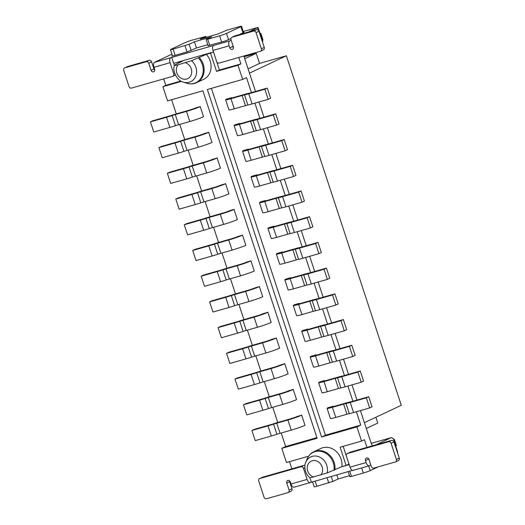 <?xml version="1.0" encoding="UTF-8"?>
<svg xmlns="http://www.w3.org/2000/svg" width="525" height="525" viewBox="0 0 525 525"><rect width="100%" height="100%" fill="white"/><g stroke="black" fill="none" stroke-linecap="round" stroke-linejoin="round"><path stroke-width="0.79" d="M150.439 121.885L153.766 132.011L169.864 127.418A12.16 0.847 -18.2 0 0 175.468 125.692A6.838 0.479 161.8 0 1 178.618 124.72L189.794 121.524A10.684 0.748 -18.2 0 0 203.543 116.714L200.215 106.588A10.684 0.748 161.8 0 1 186.467 111.405L175.291 114.594A6.838 0.479 -18.2 0 0 172.141 115.566A12.16 0.847 161.8 0 1 166.537 117.292L150.439 121.885L152.834 120.757L168.932 116.163A6.838 0.479 -18.2 0 0 172.095 115.185A12.18 0.853 161.8 0 1 177.726 113.453L188.869 110.27A5.342 0.374 -18.2 0 0 195.746 107.861L200.366 106.516M158.891 147.604L162.225 157.723L178.316 153.129A12.16 0.847 -18.2 0 0 183.921 151.403A6.838 0.479 161.8 0 1 187.077 150.432L198.253 147.243A10.684 0.748 -18.2 0 0 212.002 142.426L208.674 132.307A10.684 0.748 161.8 0 1 194.919 137.117L183.743 140.313A6.838 0.479 -18.2 0 0 180.593 141.284A12.16 0.847 161.8 0 1 174.989 143.01L158.891 147.604L161.287 146.475L177.384 141.881A6.838 0.479 -18.2 0 0 180.548 140.903A12.18 0.853 161.8 0 1 186.185 139.171L197.328 135.988A5.342 0.374 -18.2 0 0 204.199 133.58L208.825 132.234M167.35 173.316L170.677 183.442L186.775 178.848A12.16 0.847 -18.2 0 0 192.38 177.122A6.838 0.479 161.8 0 1 195.53 176.151L206.706 172.961A10.684 0.748 -18.2 0 0 220.454 168.144L217.127 158.018A10.684 0.748 161.8 0 1 203.378 162.835L192.202 166.025A6.838 0.479 -18.2 0 0 189.046 166.996A12.16 0.847 161.8 0 1 183.442 168.722L167.35 173.316L169.746 172.193L185.837 167.6A6.838 0.479 -18.2 0 0 189 166.622A12.18 0.853 161.8 0 1 194.637 164.883L205.78 161.707A5.342 0.374 -18.2 0 0 212.658 159.298L217.278 157.946M175.803 199.034L179.13 209.16L195.228 204.566A12.16 0.847 -18.2 0 0 200.832 202.84A6.838 0.479 161.8 0 1 203.982 201.869L215.165 198.68A10.684 0.748 -18.2 0 0 228.913 193.863L225.579 183.737A10.684 0.748 161.8 0 1 211.831 188.554L200.655 191.743A6.838 0.479 -18.2 0 0 197.505 192.714A12.16 0.847 161.8 0 1 191.901 194.44L175.803 199.034L178.198 197.905L194.296 193.312A6.838 0.479 -18.2 0 0 197.459 192.34A12.18 0.853 161.8 0 1 203.096 190.601L214.239 187.425A5.342 0.374 -18.2 0 0 221.11 185.017L225.737 183.665M184.262 224.752L187.589 234.878L203.687 230.285A12.16 0.847 -18.2 0 0 209.291 228.559A6.838 0.479 161.8 0 1 212.441 227.588L223.617 224.398A10.684 0.748 -18.2 0 0 237.366 219.581L234.038 209.455A10.684 0.748 161.8 0 1 220.29 214.272L209.114 217.462A6.838 0.479 -18.2 0 0 205.957 218.433A12.16 0.847 161.8 0 1 200.353 220.159L184.262 224.752L186.657 223.624L202.748 219.03A6.838 0.479 -18.2 0 0 205.912 218.059A12.18 0.853 161.8 0 1 211.549 216.32L222.692 213.137A5.342 0.374 -18.2 0 0 229.569 210.728L234.189 209.383M192.714 250.471L196.042 260.597L212.139 255.997A12.16 0.847 -18.2 0 0 217.744 254.271A6.838 0.479 161.8 0 1 220.894 253.299L232.07 250.11A10.684 0.748 -18.2 0 0 245.825 245.293L242.491 235.174A10.684 0.748 161.8 0 1 228.743 239.984L217.567 243.18A6.838 0.479 -18.2 0 0 214.417 244.151A12.16 0.847 161.8 0 1 208.812 245.877L192.714 250.471L195.11 249.342L211.207 244.748A6.838 0.479 -18.2 0 0 214.371 243.771A12.18 0.853 161.8 0 1 220.001 242.038L231.144 238.855A5.342 0.374 -18.2 0 0 238.022 236.447L242.648 235.102M201.173 276.183L204.501 286.309L220.592 281.715A12.16 0.847 -18.2 0 0 226.196 279.989A6.838 0.479 161.8 0 1 229.353 279.018L240.529 275.828A10.684 0.748 -18.2 0 0 254.277 271.012L250.95 260.886A10.684 0.748 161.8 0 1 237.202 265.702L226.019 268.892A6.838 0.479 -18.2 0 0 222.869 269.863A12.16 0.847 161.8 0 1 217.265 271.589L201.173 276.183L203.562 275.061L219.66 270.467A6.838 0.479 -18.2 0 0 222.823 269.489A12.18 0.853 161.8 0 1 228.46 267.757L239.603 264.574A5.342 0.374 -18.2 0 0 246.474 262.165L251.101 260.813M209.626 301.901L212.953 312.027L229.051 307.433A12.16 0.847 -18.2 0 0 234.655 305.707A6.838 0.479 161.8 0 1 237.805 304.736L248.981 301.547A10.684 0.748 -18.2 0 0 262.73 296.73L259.402 286.604A10.684 0.748 161.8 0 1 245.654 291.421L234.478 294.61A6.838 0.479 -18.2 0 0 231.328 295.582A12.16 0.847 161.8 0 1 225.724 297.308L209.626 301.901L212.021 300.772L228.119 296.179A6.838 0.479 -18.2 0 0 231.282 295.207A12.18 0.853 161.8 0 1 236.913 293.468L248.056 290.292A5.342 0.374 -18.2 0 0 254.933 287.884L259.553 286.532M218.078 327.62L221.412 337.746L237.503 333.152A12.16 0.847 -18.2 0 0 243.108 331.426A6.838 0.479 161.8 0 1 246.264 330.455L257.44 327.265A10.684 0.748 -18.2 0 0 271.189 322.448L267.862 312.322A10.684 0.748 161.8 0 1 254.107 317.139L242.931 320.329A6.838 0.479 -18.2 0 0 239.781 321.3A12.16 0.847 161.8 0 1 234.176 323.026L218.078 327.62L220.474 326.491L236.572 321.897A6.838 0.479 -18.2 0 0 239.735 320.926A12.18 0.853 161.8 0 1 245.372 319.187L256.515 316.004A5.342 0.374 -18.2 0 0 263.386 313.596L268.012 312.25M226.537 353.338L229.865 363.464L245.963 358.87A12.16 0.847 -18.2 0 0 251.567 357.138A6.838 0.479 161.8 0 1 254.717 356.173L265.893 352.977A10.684 0.748 -18.2 0 0 279.641 348.167L276.314 338.041A10.684 0.748 161.8 0 1 262.566 342.858L251.39 346.047A6.838 0.479 -18.2 0 0 248.233 347.018A12.16 0.847 161.8 0 1 242.629 348.744L226.537 353.338L228.933 352.209L245.024 347.616A6.838 0.479 -18.2 0 0 248.187 346.638A12.18 0.853 161.8 0 1 253.824 344.905L264.967 341.723A5.342 0.374 -18.2 0 0 271.845 339.314L276.465 337.969M234.99 379.057L238.317 389.176L254.415 384.582A12.16 0.847 -18.2 0 0 260.019 382.856A6.838 0.479 161.8 0 1 263.169 381.885L274.352 378.696A10.684 0.748 -18.2 0 0 288.1 373.879L284.767 363.753A10.684 0.748 161.8 0 1 271.018 368.57L259.842 371.759A6.838 0.479 -18.2 0 0 256.692 372.73A12.16 0.847 161.8 0 1 251.088 374.456L234.99 379.057L237.385 377.928L253.483 373.334A6.838 0.479 -18.2 0 0 256.646 372.356A12.18 0.853 161.8 0 1 262.277 370.624L273.427 367.441A5.342 0.374 -18.2 0 0 280.298 365.033L284.924 363.687M243.449 404.768L246.776 414.894L262.868 410.301A12.16 0.847 -18.2 0 0 268.478 408.575A6.838 0.479 161.8 0 1 271.628 407.603L282.804 404.414A10.684 0.748 -18.2 0 0 296.553 399.597L293.226 389.471A10.684 0.748 161.8 0 1 279.477 394.288L268.301 397.477A6.838 0.479 -18.2 0 0 265.145 398.449A12.16 0.847 161.8 0 1 259.54 400.175L243.449 404.768L245.844 403.646L261.936 399.046A6.838 0.479 -18.2 0 0 265.099 398.075A12.18 0.853 161.8 0 1 270.736 396.336L281.879 393.159A5.342 0.374 -18.2 0 0 288.757 390.751L293.377 389.399M251.902 430.487L255.229 440.613L271.327 436.019A12.16 0.847 -18.2 0 0 276.931 434.293A6.838 0.479 161.8 0 1 280.081 433.322L291.257 430.133A10.684 0.748 -18.2 0 0 305.012 425.316L301.678 415.19A10.684 0.748 161.8 0 1 287.93 420.007L276.754 423.196A6.838 0.479 -18.2 0 0 273.604 424.167A12.16 0.847 161.8 0 1 267.999 425.893L251.902 430.487L254.297 429.358L270.395 424.764A6.838 0.479 -18.2 0 0 273.558 423.793A12.18 0.853 161.8 0 1 279.188 422.054L290.332 418.871A5.342 0.374 -18.2 0 0 297.209 416.463L301.836 415.117M230.967 98.707A10.684 0.748 161.8 0 1 225.625 99.776A10.684 0.748 161.8 0 1 226.833 98.995L231.302 97.716A5.342 0.374 -18.2 0 0 230.698 98.109A5.342 0.374 -18.2 0 0 233.369 97.571L244.512 94.395A12.18 0.853 161.8 0 1 248.771 93.306A6.838 0.479 -18.2 0 0 251.16 92.695L267.258 88.102L264.863 89.224L248.765 93.824A12.16 0.847 161.8 0 1 244.525 94.907A6.838 0.479 -18.2 0 0 242.143 95.517L230.967 98.707L234.294 108.826L245.47 105.637A6.838 0.479 161.8 0 1 247.859 105.026A12.16 0.847 -18.2 0 0 252.098 103.943L268.19 99.35L270.585 98.221L267.258 88.102M225.625 99.776L228.952 109.902A10.684 0.748 -18.2 0 0 234.294 108.826M264.863 89.224L268.19 99.35M231.466 97.643L231.591 98.031M239.42 124.418A10.684 0.748 161.8 0 1 234.078 125.495A10.684 0.748 161.8 0 1 235.285 124.707L239.761 123.434A5.342 0.374 -18.2 0 0 239.157 123.828A5.342 0.374 -18.2 0 0 241.828 123.29L252.971 120.107A12.18 0.853 161.8 0 1 257.23 119.024A6.838 0.479 -18.2 0 0 259.619 118.407L275.71 113.813L273.322 114.942L257.224 119.536A12.16 0.847 161.8 0 1 252.984 120.619A6.838 0.479 -18.2 0 0 250.602 121.229L239.42 124.418L242.753 134.544L253.929 131.355A6.838 0.479 161.8 0 1 256.312 130.745A12.16 0.847 -18.2 0 0 260.551 129.662L276.649 125.068L279.044 123.939L275.71 113.813M234.078 125.495L237.412 135.621A10.684 0.748 -18.2 0 0 242.753 134.544M273.322 114.942L276.649 125.068M239.918 123.355L240.05 123.749M247.879 150.137A10.684 0.748 161.8 0 1 242.537 151.213A10.684 0.748 161.8 0 1 243.744 150.426L248.213 149.153A5.342 0.374 -18.2 0 0 247.61 149.546A5.342 0.374 -18.2 0 0 250.281 149.008L261.424 145.825A12.18 0.853 161.8 0 1 265.683 144.736A6.838 0.479 -18.2 0 0 268.072 144.126L284.169 139.532L281.774 140.661L265.676 145.254A12.16 0.847 161.8 0 1 261.437 146.337A6.838 0.479 -18.2 0 0 259.055 146.947L247.879 150.137L251.206 160.263L262.382 157.073A6.838 0.479 161.8 0 1 264.771 156.463A12.16 0.847 -18.2 0 0 269.01 155.38L285.101 150.787L287.497 149.658L284.169 139.532M242.537 151.213L245.864 161.339A10.684 0.748 -18.2 0 0 251.206 160.263M281.774 140.661L285.101 150.787M248.377 149.074L248.502 149.468M256.331 175.855A10.684 0.748 161.8 0 1 250.989 176.932A10.684 0.748 161.8 0 1 252.197 176.144L256.673 174.871A5.342 0.374 -18.2 0 0 256.069 175.258A5.342 0.374 -18.2 0 0 258.74 174.727L269.883 171.544A12.18 0.853 161.8 0 1 274.135 170.454A6.838 0.479 -18.2 0 0 276.531 169.844L292.622 165.25L290.227 166.379L274.135 170.973A12.16 0.847 161.8 0 1 269.896 172.056A6.838 0.479 -18.2 0 0 267.507 172.666L256.331 175.855L259.665 185.981L270.841 182.792A6.838 0.479 161.8 0 1 273.223 182.182A12.16 0.847 -18.2 0 0 277.463 181.099L293.56 176.505L295.956 175.376L292.622 165.25M250.989 176.932L254.323 187.051A10.684 0.748 -18.2 0 0 259.665 185.981M290.227 166.379L293.56 176.505M256.83 174.792L256.961 175.179M264.79 201.574A10.684 0.748 161.8 0 1 259.448 202.643A10.684 0.748 161.8 0 1 260.656 201.863L265.125 200.583A5.342 0.374 -18.2 0 0 264.521 200.977A5.342 0.374 -18.2 0 0 267.192 200.438L278.335 197.262A12.18 0.853 161.8 0 1 282.594 196.173A6.838 0.479 -18.2 0 0 284.983 195.562L301.081 190.969L298.686 192.091L282.588 196.691A12.16 0.847 161.8 0 1 278.348 197.774A6.838 0.479 -18.2 0 0 275.966 198.384L264.79 201.574L268.118 211.7L279.293 208.504A6.838 0.479 161.8 0 1 281.676 207.9A12.16 0.847 -18.2 0 0 285.915 206.811L302.013 202.217L304.408 201.088L301.081 190.969M259.448 202.643L262.776 212.769A10.684 0.748 -18.2 0 0 268.118 211.7M298.686 192.091L302.013 202.217M265.289 200.511L265.414 200.898M273.243 227.286A10.684 0.748 161.8 0 1 267.901 228.362A10.684 0.748 161.8 0 1 269.108 227.581L273.577 226.301A5.342 0.374 -18.2 0 0 272.974 226.695A5.342 0.374 -18.2 0 0 275.645 226.157L286.788 222.974A12.18 0.853 161.8 0 1 291.047 221.891A6.838 0.479 -18.2 0 0 293.442 221.281L309.533 216.681L307.138 217.809L291.047 222.403A12.16 0.847 161.8 0 1 286.808 223.486A6.838 0.479 -18.2 0 0 284.419 224.096L273.243 227.286L276.57 237.412L287.752 234.222A6.838 0.479 161.8 0 1 290.135 233.612A12.16 0.847 -18.2 0 0 294.374 232.529L310.465 227.935L312.861 226.807L309.533 216.681M267.901 228.362L271.228 238.488A10.684 0.748 -18.2 0 0 276.57 237.412M307.138 217.809L310.465 227.935M273.742 226.223L273.873 226.616M281.702 253.004A10.684 0.748 161.8 0 1 276.36 254.08A10.684 0.748 161.8 0 1 277.567 253.293L282.037 252.02A5.342 0.374 -18.2 0 0 281.433 252.413A5.342 0.374 -18.2 0 0 284.104 251.875L295.247 248.692A12.18 0.853 161.8 0 1 299.506 247.603A6.838 0.479 -18.2 0 0 301.895 246.993L317.993 242.399L315.597 243.528L299.499 248.122A12.16 0.847 161.8 0 1 295.26 249.204A6.838 0.479 -18.2 0 0 292.878 249.815L281.702 253.004L285.029 263.13L296.205 259.941A6.838 0.479 161.8 0 1 298.587 259.33A12.16 0.847 -18.2 0 0 302.827 258.248L318.924 253.654L321.32 252.525L317.993 242.399M276.36 254.08L279.687 264.206A10.684 0.748 -18.2 0 0 285.029 263.13M315.597 243.528L318.924 253.654M282.194 251.941L282.325 252.335M290.154 278.723A10.684 0.748 161.8 0 1 284.812 279.799A10.684 0.748 161.8 0 1 286.02 279.011L290.489 277.738A5.342 0.374 -18.2 0 0 289.885 278.125A5.342 0.374 -18.2 0 0 292.556 277.594L303.699 274.411A12.18 0.853 161.8 0 1 307.958 273.322A6.838 0.479 -18.2 0 0 310.347 272.711L326.445 268.118L324.05 269.246L307.952 273.84A12.16 0.847 161.8 0 1 303.713 274.923A6.838 0.479 -18.2 0 0 301.33 275.533L290.154 278.723L293.482 288.848L304.658 285.659A6.838 0.479 161.8 0 1 307.046 285.049A12.16 0.847 -18.2 0 0 311.286 283.966L327.377 279.372L329.772 278.243L326.445 268.118M284.812 279.799L288.14 289.918A10.684 0.748 -18.2 0 0 293.482 288.848M324.05 269.246L327.377 279.372M290.653 277.659L290.778 278.047M298.607 304.441A10.684 0.748 161.8 0 1 293.265 305.511A10.684 0.748 161.8 0 1 294.473 304.73L298.948 303.45A5.342 0.374 -18.2 0 0 298.344 303.844A5.342 0.374 -18.2 0 0 301.015 303.306L312.158 300.129A12.18 0.853 161.8 0 1 316.418 299.04A6.838 0.479 -18.2 0 0 318.806 298.43L334.897 293.836L332.502 294.965L316.411 299.558A12.16 0.847 161.8 0 1 312.172 300.641A6.838 0.479 -18.2 0 0 309.789 301.252L298.607 304.441L301.941 314.567L313.117 311.371A6.838 0.479 161.8 0 1 315.499 310.767A12.16 0.847 -18.2 0 0 319.738 309.678L335.836 305.084L338.231 303.962L334.897 293.836M293.265 305.511L296.599 315.637A10.684 0.748 -18.2 0 0 301.941 314.567M332.502 294.965L335.836 305.084M299.106 303.378L299.237 303.765M307.066 330.159A10.684 0.748 161.8 0 1 301.724 331.229A10.684 0.748 161.8 0 1 302.932 330.448L307.401 329.168A5.342 0.374 -18.2 0 0 306.797 329.562A5.342 0.374 -18.2 0 0 309.468 329.024L320.611 325.841A12.18 0.853 161.8 0 1 324.87 324.758A6.838 0.479 -18.2 0 0 327.259 324.148L343.357 319.554L340.961 320.677L324.863 325.27A12.16 0.847 161.8 0 1 320.624 326.36A6.838 0.479 -18.2 0 0 318.242 326.963L307.066 330.159L310.393 340.279L321.569 337.089A6.838 0.479 161.8 0 1 323.951 336.479A12.16 0.847 -18.2 0 0 328.197 335.396L344.288 330.803L346.684 329.674L343.357 319.554M301.724 331.229L305.051 341.355A10.684 0.748 -18.2 0 0 310.393 340.279M340.961 320.677L344.288 330.803M307.565 329.096L307.689 329.483M315.518 355.871A10.684 0.748 161.8 0 1 310.177 356.947A10.684 0.748 161.8 0 1 311.384 356.16L315.86 354.887A5.342 0.374 -18.2 0 0 315.256 355.281A5.342 0.374 -18.2 0 0 317.927 354.742L329.07 351.56A12.18 0.853 161.8 0 1 333.322 350.47A6.838 0.479 -18.2 0 0 335.718 349.86L351.809 345.266L349.414 346.395L333.322 350.989A12.16 0.847 161.8 0 1 329.083 352.072A6.838 0.479 -18.2 0 0 326.694 352.682L315.518 355.871L318.846 365.997L330.028 362.808A6.838 0.479 161.8 0 1 332.41 362.197A12.16 0.847 -18.2 0 0 336.65 361.115L352.748 356.521L355.143 355.392L351.809 345.266M310.177 356.947L313.504 367.073A10.684 0.748 -18.2 0 0 318.846 365.997M349.414 346.395L352.748 356.521M316.017 354.808L316.148 355.202M323.978 381.59A10.684 0.748 161.8 0 1 318.636 382.666A10.684 0.748 161.8 0 1 319.843 381.878L324.312 380.605A5.342 0.374 -18.2 0 0 323.708 380.992A5.342 0.374 -18.2 0 0 326.379 380.461L337.523 377.278A12.18 0.853 161.8 0 1 341.782 376.189A6.838 0.479 -18.2 0 0 344.17 375.578L360.268 370.985L357.873 372.113L341.775 376.707A12.16 0.847 161.8 0 1 337.536 377.79A6.838 0.479 -18.2 0 0 335.153 378.4L323.978 381.59L327.305 391.716L338.481 388.526A6.838 0.479 161.8 0 1 340.863 387.916A12.16 0.847 -18.2 0 0 345.102 386.833L361.2 382.239L363.595 381.111L360.268 370.985M318.636 382.666L321.963 392.792A10.684 0.748 -18.2 0 0 327.305 391.716M357.873 372.113L361.2 382.239M324.476 380.527L324.601 380.914M332.43 407.308A10.684 0.748 161.8 0 1 327.088 408.378A10.684 0.748 161.8 0 1 328.296 407.597L332.765 406.317A5.342 0.374 -18.2 0 0 332.161 406.711A5.342 0.374 -18.2 0 0 334.832 406.173L345.975 402.997A12.18 0.853 161.8 0 1 350.234 401.907A6.838 0.479 -18.2 0 0 352.629 401.297L368.721 396.703L366.325 397.832L350.234 402.426A12.16 0.847 161.8 0 1 345.995 403.508A6.838 0.479 -18.2 0 0 343.606 404.119L332.43 407.308L335.757 417.434L346.933 414.245A6.838 0.479 161.8 0 1 349.322 413.634A12.16 0.847 -18.2 0 0 353.561 412.552L369.652 407.951L372.048 406.829L368.721 396.703M327.088 408.378L330.415 418.504A10.684 0.748 -18.2 0 0 335.757 417.434M366.325 397.832L369.652 407.951M332.929 406.245L333.06 406.632M356.37 411.744L360.76 425.099L356.915 426.91L321.595 436.997L207.349 89.513L242.668 79.433L246.514 77.621L251.442 92.617M368.215 458.364A2.139 1.851 -115.2 0 0 368.333 459.185L365.452 460.543A2.139 1.851 64.8 0 1 369.029 459.519L371.359 466.607A2.139 1.851 -115.2 0 0 373.813 468.123L395.273 461.993A2.139 1.851 -115.2 0 0 396.395 459.46L399.282 458.102A2.139 1.851 64.8 0 1 398.403 460.543L395.515 461.902M399.282 458.102L393.953 441.906L391.066 443.258L396.395 459.46M391.066 443.258A2.139 1.851 -115.2 0 0 388.612 441.748L391.499 440.39A2.139 1.851 64.8 0 1 393.953 441.906M391.499 440.39L350.365 452.13L347.484 453.488L388.612 441.748M347.484 453.488A2.139 1.851 -115.2 0 0 347.235 453.58L350.123 452.222A2.139 1.851 64.8 0 1 350.365 452.13M347.235 453.58A2.139 1.851 -115.2 0 0 346.362 456.022L350.024 467.158L366.115 462.564A4.272 2.107 74.1 0 0 369.213 465.767A4.272 2.107 74.1 0 0 369.37 465.708L370.834 465.019M352.478 470.354L310.354 482.554A4.272 2.107 -105.9 0 1 310.196 482.613A4.272 2.107 -105.9 0 1 307.099 479.41L291.007 484.004L290.338 481.983A2.139 1.851 -115.2 0 0 286.762 483L289.091 490.087A2.139 1.851 64.8 0 1 288.218 492.535L291.099 491.177A2.139 1.851 -115.2 0 0 291.979 488.729L289.649 481.642A2.139 1.851 64.8 0 1 289.531 480.828M288.218 492.535A2.139 1.851 64.8 0 1 287.969 492.627L266.51 498.75A2.139 1.851 64.8 0 1 264.055 497.234L258.733 481.038A2.139 1.851 64.8 0 1 259.855 478.498L262.736 477.14A2.139 1.851 -115.2 0 0 262.493 477.232L259.606 478.59M262.736 477.14L303.87 465.399L300.983 466.758L259.855 478.498M300.983 466.758A2.139 1.851 64.8 0 1 303.437 468.274L304.874 467.598M304.973 465.458A2.139 1.851 -115.2 0 0 303.87 465.399M307.099 479.41L303.437 468.274M341.381 466.876L349.197 464.645M311.318 482.101L309.921 477.862M291.007 484.004A4.272 2.107 74.1 0 0 294.105 487.207A4.272 2.107 74.1 0 0 294.262 487.148M368.773 458.975L368.333 459.185M397.438 452.491L397.74 452.268L395.738 446.191M366.115 462.564L365.452 460.543M353.279 470.302A4.272 2.107 -105.9 0 1 353.115 470.367A4.272 2.107 -105.9 0 1 350.024 467.158M312.506 481.766L314.18 486.839A5.342 0.374 -18.2 0 0 316.851 486.301L332.863 481.458L331.209 476.424M349.519 475.729L338.152 478.971L332.863 481.458M338.152 478.971L336.794 474.83M348.154 471.588L349.847 476.746L351.455 476.424L349.716 471.142M361.666 467.926L363.346 473.025L351.455 476.424M363.346 473.025A5.342 0.374 -18.2 0 0 370.217 470.617L368.675 465.924M378.164 466.876L370.217 470.617M181.525 81.382L162.894 86.697L167.554 100.872L202.873 90.786L317.12 438.27L281.8 448.35L285.646 446.539L281.197 433M364.396 422.651L401.29 405.287L286.374 55.775L259.553 63.433L256.22 53.307L244.099 56.772M256.22 53.307L244.735 58.715M259.553 63.433L248.069 68.841M375.88 417.244L377.79 423.065L366.306 428.472M286.374 55.775L249.48 73.146M243.482 32.255A5.342 0.374 161.8 0 1 244.086 32.235A5.342 0.374 161.8 0 1 243.482 32.629L239.105 34.689M230.948 38.528L228.677 39.598A5.342 0.374 161.8 0 1 221.799 42.007L208.103 45.622M207.808 44.717L196.803 47.86L187.195 51.883L174.589 55.479A5.342 0.374 161.8 0 1 171.918 56.017A5.342 0.374 161.8 0 1 172.417 55.676M175.376 75.075L172.869 76.256A2.139 1.851 -115.2 0 1 172.627 76.348L131.493 88.088A2.139 1.851 -115.2 0 1 129.038 86.572L123.71 70.376A2.139 1.851 -115.2 0 1 124.589 67.928L127.477 66.577A2.139 1.851 64.8 0 1 127.719 66.485L124.832 67.843A2.139 1.851 -115.2 0 0 124.589 67.928M124.832 67.843L146.298 61.714L149.179 60.355L127.719 66.485M153.989 67.272A4.272 2.107 -105.9 0 1 154.58 62.317L170.677 57.724A4.272 2.107 74.1 0 0 170.087 62.678L153.989 67.272L154.658 69.293A2.139 1.851 64.8 0 1 151.082 70.317L148.752 63.23A2.139 1.851 -115.2 0 0 146.298 61.714M149.179 60.355A2.139 1.851 64.8 0 1 151.633 61.871L153.963 68.959A2.139 1.851 -115.2 0 0 154.777 70.114M172.869 76.256A2.139 1.851 -115.2 0 0 173.749 73.815L174.687 73.369M170.087 62.678L173.749 73.815M174.405 65.691L173.637 63.341L213.511 51.962M170.677 57.724L213.596 45.472A4.272 2.107 74.1 0 0 213.006 50.426L216.668 61.563A2.139 1.851 64.8 0 0 219.122 63.079L260.256 51.338A2.139 1.851 64.8 0 0 261.378 48.799L256.049 32.602L258.937 31.244L264.259 47.44L261.378 48.799M260.498 51.247L263.386 49.888A2.139 1.851 -115.2 0 0 264.259 47.44M258.937 31.244A2.139 1.851 -115.2 0 0 256.482 29.728L253.595 31.087A2.139 1.851 64.8 0 1 256.049 32.602M253.595 31.087L232.135 37.209L235.023 35.851L256.482 29.728M235.023 35.851A2.139 1.851 -115.2 0 0 234.773 35.943L231.893 37.301A2.139 1.851 64.8 0 1 232.135 37.209M213.006 50.426L229.103 45.833L229.766 47.854A2.139 1.851 -115.2 0 0 233.343 46.837L231.013 39.749A2.139 1.851 64.8 0 1 231.893 37.301M233.461 47.65A2.139 1.851 64.8 0 1 232.654 46.495L229.766 47.854M233.152 46.259L232.654 46.495M229.103 45.833A4.272 2.107 -105.9 0 1 229.694 40.878L231.157 40.182M248.581 31.986L258.057 27.431L243.226 31.487M258.057 27.431L260.059 33.508L259.757 33.731M154.58 62.317L171.918 54.154M171.636 57.271L173.637 63.341M205.767 37.472L205.472 36.579L200.183 39.067L217.527 34.118L226.944 30.181L238.836 26.788A5.342 0.374 -18.2 0 1 241.507 26.25A5.342 0.374 -18.2 0 1 240.903 26.644L226.478 33.429L228.526 39.664M221.648 42.046L219.607 35.838A5.342 0.374 -18.2 0 0 226.478 33.429M219.607 35.838L207.71 39.237L209.751 45.445M196.462 48.018L194.414 41.783L211.759 36.829L206.469 39.322L207.71 39.237M194.414 41.783L189.125 44.271L191.172 50.505M205.472 36.579L192.34 40.057A5.342 0.374 -18.2 0 0 185.463 42.466L171.038 49.258A5.342 0.374 -18.2 0 0 170.435 49.652A5.342 0.374 -18.2 0 0 173.106 49.114L189.125 44.271M238.777 57.468L240.89 63.899L219.43 70.022L213.491 51.968M240.89 63.899L238.009 65.257L216.543 71.38L219.43 70.022M216.543 71.38L210.551 53.156L212.454 52.264M180.265 61.451L178.362 62.344L182.595 61.136L175.626 64.418L174.438 65.599L178.106 64.785L191.494 60.729L206.318 54.364A16.026 13.906 64.8 0 1 210.203 61.012A16.026 13.906 64.8 0 1 203.615 79.341L196.645 82.615A16.026 13.906 64.8 0 0 203.234 64.293A16.026 13.906 64.8 0 0 199.356 57.645M178.362 62.344L178.585 63.026M180.869 81.027L165.782 85.339L163.662 78.907M162.894 86.697L165.782 85.339M262.736 39.237L262.802 41.035L260.38 33.679L260.859 33.364L260.039 33.449M210.551 53.156L206.318 54.364M260.38 33.679L259.822 33.941M262.467 41.98L262.802 41.035M372.711 445.751A3.203 1.582 -105.9 0 1 371.26 443.54L360.426 410.589M356.967 400.057L351.973 384.871M348.508 374.338L343.521 359.152M340.056 348.626L335.062 333.434M331.603 322.908L326.609 307.722M323.144 297.189L318.15 282.004M314.692 271.471L309.697 256.285M306.233 245.759L301.238 230.567M297.78 220.041L292.786 204.855M289.321 194.322L284.333 179.137M280.868 168.604L275.874 153.418M272.416 142.885L267.422 127.7M263.957 117.173L258.963 101.988M255.504 91.455L243.849 56.017M394.406 439.714L391.958 437.771A3.203 1.582 74.1 0 0 391.223 437.66A3.203 1.582 74.1 0 0 391.105 437.706L376.031 444.806M291.867 468.825L289.505 461.659M308.109 456.973L307.926 456.402L286.46 462.525L281.8 448.35M277.738 422.481L272.744 407.288M269.279 396.762L264.285 381.57M260.827 371.044L255.832 355.852M252.374 345.332L247.373 330.133M243.915 319.613L238.921 304.421M235.463 293.895L230.462 278.703M227.003 268.177L222.009 252.984M218.551 242.458L213.557 227.266M210.092 216.746L205.098 201.548M201.639 191.028L196.645 175.836M193.187 165.309L188.186 150.117M184.728 139.591L179.734 124.399M176.275 113.879L171.616 99.711M309.986 477.875L327.049 473.005L341.873 466.646L346.106 465.439L340.115 447.215L361.574 441.085L364.455 439.727L366.975 447.385M334.904 469.928A16.026 13.906 -115.2 0 0 334.123 462.394A16.026 13.906 -115.2 0 0 313.884 451.723L320.854 448.442A16.026 13.906 64.8 0 1 341.092 459.113A16.026 13.906 64.8 0 1 341.873 466.646M346.106 465.439L349.007 464.074L343.16 446.342M395.371 446.217L396.414 445.646L394.36 439.399M238.009 65.257L242.668 79.433M254.907 103.143L259.895 118.328M263.36 128.861L268.354 144.047M271.812 154.58L276.806 169.765M280.271 180.292L285.265 195.484M288.724 206.01L293.718 221.196M297.183 231.728L302.177 246.914M305.635 257.447L310.629 272.632M314.094 283.165L319.082 298.351M322.547 308.877L327.541 324.063M330.999 334.596L335.993 349.781M339.458 360.314L344.452 375.5M347.911 386.033L352.905 401.218M356.915 426.91L361.574 441.085M211.404 88.351L325.441 435.186L360.76 425.099M321.595 436.997L325.441 435.186M285.646 446.539L316.91 437.62M189.794 121.524L186.467 111.405M175.291 114.594L178.618 124.72M175.468 125.692L172.141 115.566M169.864 127.418L166.537 117.292M200.215 106.588L203.543 116.714M208.674 132.307L212.002 142.426M198.253 147.243L194.919 137.117M183.743 140.313L187.077 150.432M183.921 151.403L180.593 141.284M178.316 153.129L174.989 143.01M217.127 158.018L220.454 168.144M206.706 172.961L203.378 162.835M192.202 166.025L195.53 176.151M192.38 177.122L189.046 166.996M186.775 178.848L183.442 168.722M225.579 183.737L228.913 193.863M215.165 198.68L211.831 188.554M200.655 191.743L203.982 201.869M200.832 202.84L197.505 192.714M195.228 204.566L191.901 194.44M234.038 209.455L237.366 219.581M223.617 224.398L220.29 214.272M209.114 217.462L212.441 227.588M209.291 228.559L205.957 218.433M203.687 230.285L200.353 220.159M242.491 235.174L245.825 245.293M232.07 250.11L228.743 239.984M217.567 243.18L220.894 253.299M217.744 254.271L214.417 244.151M212.139 255.997L208.812 245.877M250.95 260.886L254.277 271.012M240.529 275.828L237.202 265.702M226.019 268.892L229.353 279.018M226.196 279.989L222.869 269.863M220.592 281.715L217.265 271.589M259.402 286.604L262.73 296.73M248.981 301.547L245.654 291.421M234.478 294.61L237.805 304.736M234.655 305.707L231.328 295.582M229.051 307.433L225.724 297.308M267.862 312.322L271.189 322.448M257.44 327.265L254.107 317.139M242.931 320.329L246.264 330.455M243.108 331.426L239.781 321.3M237.503 333.152L234.176 323.026M276.314 338.041L279.641 348.167M265.893 352.977L262.566 342.858M251.39 346.047L254.717 356.173M251.567 357.138L248.233 347.018M245.963 358.87L242.629 348.744M284.767 363.753L288.1 373.879M274.352 378.696L271.018 368.57M259.842 371.759L263.169 381.885M260.019 382.856L256.692 372.73M254.415 384.582L251.088 374.456M293.226 389.471L296.553 399.597M282.804 404.414L279.477 394.288M268.301 397.477L271.628 407.603M268.478 408.575L265.145 398.449M262.868 410.301L259.54 400.175M301.678 415.19L305.012 425.316M291.257 430.133L287.93 420.007M276.754 423.196L280.081 433.322M276.931 434.293L273.604 424.167M271.327 436.019L267.999 425.893M245.47 105.637L242.143 95.517M244.525 94.907L247.859 105.026M248.765 93.824L252.098 103.943M231.302 97.716L231.42 98.07M253.929 131.355L250.602 121.229M252.984 120.619L256.312 130.745M257.224 119.536L260.551 129.662M239.761 123.434L239.873 123.782M262.382 157.073L259.055 146.947M261.437 146.337L264.771 156.463M265.676 145.254L269.01 155.38M248.213 149.153L248.332 149.5M270.841 182.792L267.507 172.666M269.896 172.056L273.223 182.182M274.135 170.973L277.463 181.099M256.673 174.871L256.784 175.219M279.293 208.504L275.966 198.384M278.348 197.774L281.676 207.9M282.588 196.691L285.915 206.811M265.125 200.583L265.243 200.937M287.752 234.222L284.419 224.096M286.808 223.486L290.135 233.612M291.047 222.403L294.374 232.529M273.577 226.301L273.696 226.649M296.205 259.941L292.878 249.815M295.26 249.204L298.587 259.33M299.499 248.122L302.827 258.248M282.037 252.02L282.148 252.368M304.658 285.659L301.33 275.533M303.713 274.923L307.046 285.049M307.952 273.84L311.286 283.966M290.489 277.738L290.607 278.086M313.117 311.371L309.789 301.252M312.172 300.641L315.499 310.767M316.411 299.558L319.738 309.678M298.948 303.45L299.06 303.804M321.569 337.089L318.242 326.963M320.624 326.36L323.951 336.479M324.863 325.27L328.197 335.396M307.401 329.168L307.519 329.516M330.028 362.808L326.694 352.682M329.083 352.072L332.41 362.197M333.322 350.989L336.65 361.115M315.86 354.887L315.971 355.235M338.481 388.526L335.153 378.4M337.536 377.79L340.863 387.916M341.775 376.707L345.102 386.833M324.312 380.605L324.424 380.953M346.933 414.245L343.606 404.119M345.995 403.508L349.322 413.634M350.234 402.426L353.561 412.552M332.765 406.317L332.883 406.672M289.091 490.087L291.979 488.729M286.762 483L289.649 481.642M316.851 486.301L315.112 481.018M327.003 477.625L328.742 482.908M148.752 63.23L151.633 61.871M151.082 70.317L153.963 68.959M257.578 27.746L258.444 30.384M213.596 45.472L229.694 40.878M242.95 32.878L240.903 26.644M187.044 51.929L185.003 45.721M173.106 49.114L175.147 55.322M178.106 64.785A8.623 7.481 -115.2 0 0 178.159 75.567A8.623 7.481 -115.2 0 0 187.924 78.54A8.623 7.481 -115.2 0 0 191.251 68.782A8.623 7.481 -115.2 0 0 185.299 62.731M191.494 60.729A12.639 10.966 64.8 0 1 195.877 67.226A12.639 10.966 64.8 0 1 193.909 79.216A12.639 10.966 64.8 0 1 183.146 82.044A12.639 10.966 64.8 0 1 183.081 82.025M174.431 65.612C171.865 71.092 177.949 81.532 183.159 82.051L186.493 83.153A15.77 13.683 -115.2 0 0 199.913 79.61A15.77 13.683 -115.2 0 0 202.361 64.66A15.77 13.683 -115.2 0 0 198.45 58.026M371.214 443.382L391.105 437.706M313.655 477.061A8.623 7.481 64.8 0 1 307.217 468.103A8.623 7.481 64.8 0 1 313.523 460.543A8.623 7.481 64.8 0 1 322.14 466.889A8.623 7.481 64.8 0 1 320.847 475.013M327.049 473.005A12.639 10.966 -115.2 0 0 326.767 465.334A12.639 10.966 -115.2 0 0 316.352 456.094A12.639 10.966 -115.2 0 0 305.727 462.486L307.007 459.211A15.77 13.683 64.8 0 1 320.263 451.244A15.77 13.683 64.8 0 1 333.25 462.768A15.77 13.683 64.8 0 1 334.005 470.308M395.929 445.955L393.507 438.598M310.196 482.613L294.105 487.207M369.213 465.767L353.115 470.367M243.587 32.576L241.507 26.25M206.108 39.559L208.182 45.865M170.435 49.652L172.522 55.998M205.833 36.343L206.168 37.36M186.493 83.153C190.509 84.249 193.889 84.072 196.645 82.615M260.859 33.364L262.913 39.605M391.223 437.66L371.208 443.376M309.986 477.914C304.566 473.438 303.968 465.931 305.727 462.486M307.007 459.211C308.68 455.451 310.977 452.957 313.884 451.723"/></g></svg>
